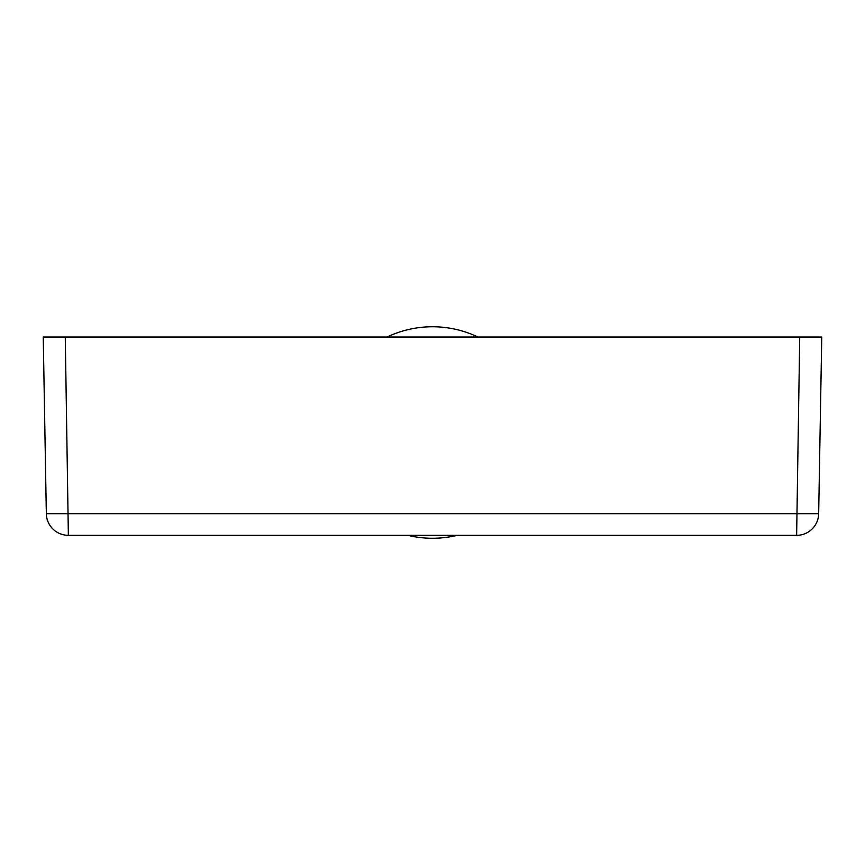 <?xml version="1.0" encoding="UTF-8"?>
<svg xmlns="http://www.w3.org/2000/svg" width="865" height="865" viewBox="0 0 865 865"><rect width="100%" height="100%" fill="white"/><g stroke="black" fill="none" stroke-linecap="round" stroke-linejoin="round"><path stroke-width="1.3" d="M43.25 337.036L46.332 513.691L43.25 337.036L821.75 337.036L818.668 513.691A22.036 22.036 0 0 1 796.633 535.338L68.367 535.338A22.036 22.036 0 0 1 46.332 513.691L818.668 513.691M477.988 337.036A105.757 105.757 0 0 0 387.012 337.036M407.75 535.338A105.757 105.757 0 0 0 457.25 535.338M65.275 337.036L68.367 535.338M796.633 535.338L799.725 337.036"/></g></svg>
